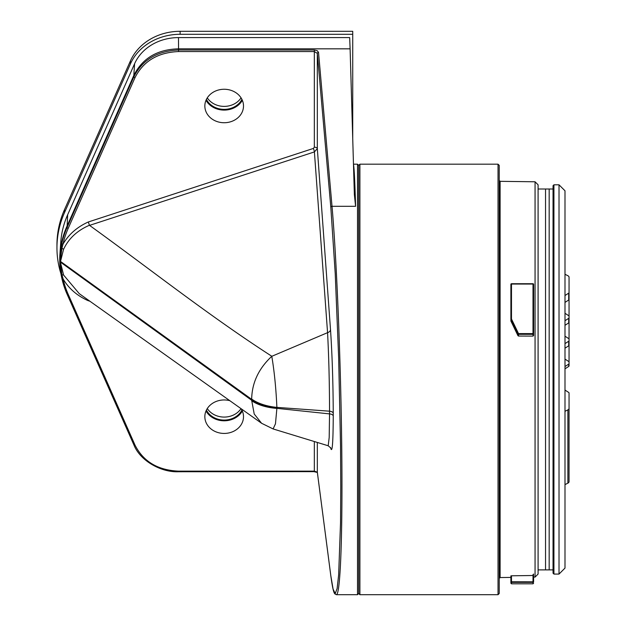 <?xml version="1.0" encoding="UTF-8"?>
<svg xmlns="http://www.w3.org/2000/svg" width="626" height="626" viewBox="0 0 626 626"><rect width="100%" height="100%" fill="white"/><g stroke="black" fill="none" stroke-linecap="round" stroke-linejoin="round"><path stroke-width="0.94" d="M553.04 206.838L553.04 188.997L549.174 188.997L549.174 569.887L553.04 569.887M559.018 184.811L564.996 190.789L564.996 568.095L559.018 574.073L559.018 184.811L553.932 184.811L553.932 574.073L553.04 573.173L553.04 185.711L553.932 184.811M538.086 188.997L545.536 188.997L545.536 569.887L549.174 569.887M358.706 593.503L358.706 165.381L359.903 164.184L359.903 594.7L358.706 593.503L357.509 594.7L357.509 164.184L353.471 164.184M498.03 164.184L499.227 165.381L499.227 593.503L498.03 594.7L498.03 164.184L359.903 164.184M511.481 318.986L518.516 333.603L533.008 333.603L533.008 284.048L511.481 284.048L511.481 318.986L510.886 319.166L510.886 284.329L510.886 319.166A0.595 0.571 180 0 0 510.941 319.409L511.481 318.986M535.058 181.783L538.086 184.811L538.086 574.073L535.058 577.102L535.058 181.783L500.111 181.329L500.111 577.555L510.886 577.415L510.886 583.221L510.886 575.881L511.481 575.795L511.481 583.815L533.008 583.815L533.008 582.368L511.481 582.368A0.595 0.595 180 0 1 510.886 581.773L533.008 581.82L533.008 582.368A0.595 0.595 180 0 0 533.602 581.773L533.602 575.576L533.602 581.773L533.008 581.82L533.008 575.505L533.602 575.576M510.886 320.864L510.941 319.409L517.976 333.979L518.516 333.603L518.516 336.052L517.976 335.708L517.976 333.979A0.595 0.571 0 0 0 518.516 334.307L533.008 334.307L533.008 333.603L533.602 333.736L533.602 335.52L533.008 336.107L533.008 334.307A0.595 0.571 -0 0 0 533.602 333.736L533.602 284.329A0.595 0.571 0 0 0 533.008 283.758L533.602 284.329A0.595 0.595 0 0 0 533.008 283.727L511.481 283.727L533.008 283.758M533.008 575.505L511.481 575.795M518.516 336.052L533.008 336.107M510.941 321.107L517.976 335.708M564.996 302.397L568.698 300.018L568.698 293.148L564.996 295.527M568.698 366.437L568.698 364.144A1.197 0.767 0 0 0 569.05 363.604L569.05 365.889A1.197 0.767 0 0 1 568.698 366.437L564.996 368.816M568.698 364.144L564.996 366.523M564.996 348.205L568.698 345.826L568.698 341.24L564.996 343.619M564.996 325.301L568.698 322.922L568.698 318.337L564.996 320.723M564.996 274.282L567.892 275.722A2.989 1.925 0 0 1 569.05 277.248L569.05 292.6L569.05 277.248M568.698 293.148A1.197 0.767 0 0 0 569.05 292.6L569.05 299.471A1.197 0.767 180 0 1 568.698 300.018M564.996 313.305L569.05 315.911L569.05 317.797A1.197 0.767 0 0 1 568.698 318.337M569.05 299.471L569.05 315.911M564.996 336.209L569.05 338.815L569.05 322.374A1.197 0.767 180 0 1 568.698 322.922M568.698 341.24A1.197 0.767 0 0 0 569.05 340.7L569.05 338.815M564.996 359.105L569.05 361.711L569.05 345.278A1.197 0.767 180 0 1 568.698 345.826M569.05 363.604L569.05 361.711M569.05 345.278L569.05 340.7M569.05 322.374L569.05 317.797M564.996 411.313L567.892 409.873A2.989 1.925 180 0 0 569.05 408.355L569.05 392.995A1.197 0.767 180 0 0 568.698 392.447L564.996 390.068M564.996 484.602L567.892 483.155A2.989 1.925 180 0 0 569.05 481.637L569.05 408.355M569.05 466.276L569.05 466.276A1.197 0.767 180 0 1 569.05 466.284L569.05 459.406M569.05 441.087L569.05 438.396M569.05 418.184L569.05 415.492M224.171 122.735A19.328 16.738 180 0 0 243.467 107.015A19.328 16.738 180 0 0 224.171 89.26A19.328 16.738 180 0 0 204.882 107.015A19.328 16.738 180 0 0 224.171 122.735M229.82 400.687A19.328 16.738 180 0 0 204.882 417.714A19.328 16.738 180 0 0 224.171 433.435A19.328 16.738 180 0 0 243.467 417.714A19.328 16.738 180 0 0 241.198 408.778M89.933 301.247L87.937 300.59C76.951 295.613 68.664 288.39 63.085 278.914A1.197 0.587 167.3 0 1 61.919 278.578L61.113 274.485A1.197 0.649 170.4 0 0 61.99 274.939L63.085 278.914A106.224 91.991 180 0 0 68.187 294.314A1.197 0.556 156.1 0 1 67.092 294.204A1.197 0.556 156.1 0 1 67.076 294.157A107.414 93.024 0 0 1 62.021 279.024L61.81 278.093A107.633 93.211 0 0 1 59.924 254.219L60.753 242.301A106.796 92.484 0 0 1 67.655 214.749L134.598 63.719A46.997 40.706 0 0 1 178.48 37.599L178.559 49.994L314.338 49.994L317.225 50.675L318.524 52.365A1.197 0.962 175 0 0 317.327 53.359L314.338 51.551L178.559 51.551C157.893 52.443 143.377 61.129 135.013 77.616L68.187 228.38A106.224 91.991 180 0 0 62.999 244.171L61.919 248.287A2.989 1.409 -157.8 0 1 63.539 249.414L60.378 262.075L251.668 400.272L251.668 399.349L60.386 261.339A2.989 1.479 179.7 0 0 60.276 261.261L61.99 274.939A2.989 1.409 157.4 0 1 63.602 275.057L79.267 293.664L261.598 423.278L254.211 414.005L251.668 400.272A38.867 19.429 180 0 0 276.88 408.355L329.542 413.896L329.542 411.188L276.88 407.385A38.867 19.5 -179.3 0 1 251.668 399.028C252.028 382.674 258.741 368.432 271.794 356.304L327.562 332.664L314.401 151.915L89.549 225.383C150.146 269.086 208.223 315.238 271.786 356.249M353.479 164.544C354.152 167.322 354.856 181.235 355.599 206.29L354.363 194.6L350.106 48.836L178.59 48.836M178.48 37.599L349.684 37.599L350.106 48.836M318.524 52.365L332.015 206.29C336.718 260.142 340.779 360.545 341.733 446.761C342.712 533.047 340.466 594.817 336.365 594.7L357.509 594.7M59.924 254.219A107.633 93.211 0 0 1 66.872 226.448L133.706 75.683L133.909 76.716C142.431 59.838 157.314 50.933 178.559 49.994L178.559 51.551M178.48 48.836C157.322 49.391 142.431 58.249 133.823 75.417L133.706 75.683M333.243 413.277A4.484 2.246 0 0 0 329.542 411.188C329.479 382.525 328.814 356.35 327.562 332.664A4.484 3.208 -4.2 0 0 330.505 329.581C332.195 354.778 333.11 382.674 333.243 413.277L333.243 415.993C333.11 443.983 332.203 454.468 330.505 447.449M271.794 356.304C274.352 371.547 276.05 388.574 276.88 407.385L276.88 407.432A38.867 19.429 180 0 1 251.668 399.349L251.668 399.028M251.668 400.703A38.867 19.336 179 0 0 276.88 408.41L275.463 423.818L273.108 428.935L328.188 445.767L329.19 437.488L329.542 413.896A4.484 2.246 0 0 1 333.243 415.993M273.108 428.935L261.598 423.278M61.113 274.485L60.026 261.699A1.197 0.595 179.6 0 0 60.276 261.997A2.989 1.549 -179.1 0 1 60.378 262.075L63.602 275.057M89.549 225.383L89.463 225.243C77.248 230.509 68.602 238.561 63.539 249.414M242.348 411.008A20.267 17.551 0 0 1 224.171 420.797A20.267 17.551 0 0 1 205.993 411.008M242.348 100.309A20.267 17.551 0 0 1 224.171 110.098A20.267 17.551 0 0 1 205.993 100.309M60.026 261.699L61.833 243.444A1.197 0.587 12.4 0 0 62.999 244.171C68.633 234.46 77.061 227.066 88.289 221.987L89.463 225.243M68.187 294.314L135.013 445.086C143.307 461.534 157.83 470.22 178.59 471.143L314.338 471.143L317.327 472.176L330.818 575.701L333.095 589.152L335.223 593.534L337.101 588.659L338.658 574.738L340.536 522.53L340.779 486.504L340.536 445.853L338.658 357.814L335.223 273.476L330.818 207.284L317.327 53.359L317.327 148.62L314.401 151.915A2.989 0.524 -108.1 0 0 313.376 148.44L314.338 147.204A2.989 1.495 180 0 1 317.327 148.62L330.505 329.581M87.937 300.59L88.25 300.05M61.043 247.724A1.197 0.532 -171.3 0 0 61.919 248.287L60.276 261.261A1.197 0.603 -179.8 0 1 60.026 260.956M317.359 472.419A1.197 1.095 -7.4 0 1 317.327 472.176L317.327 442.449M352.728 138.729L352.728 34.289L180.124 34.289A53.218 46.089 180 0 0 130.443 63.86L64.494 212.637A113.611 98.392 180 0 0 56.95 247.896A113.611 98.392 180 0 0 60.91 273.656M130.443 63.86L130.443 60.871L64.494 209.647A113.611 98.392 180 0 0 56.95 244.907L56.95 247.896M352.728 34.289L352.728 31.3L180.124 31.3L180.124 34.289M241.926 410.085A19.429 16.832 0 0 1 224.171 420.077A19.429 16.832 0 0 1 206.416 410.085M241.018 408.645A19.429 16.832 0 0 1 224.116 417.08A19.429 16.832 0 0 1 207.276 408.567M206.416 99.385A19.429 16.832 180 0 0 224.171 109.378A19.429 16.832 180 0 0 241.926 99.385M207.276 97.867A19.429 16.832 180 0 0 224.171 106.389A19.429 16.832 180 0 0 241.065 97.867M130.443 60.871A53.218 46.089 0 0 1 180.124 31.3M533.602 574.019A0.595 0.509 0 0 1 533.008 574.519M533.602 574.613A0.595 0.571 0 0 1 533.008 575.184M510.886 284.329L511.481 283.727A0.595 0.595 0 0 0 510.886 284.329A0.595 0.571 0 0 1 511.481 283.758M567.892 409.873L567.892 483.155M88.289 221.987L313.376 148.44M314.338 147.204L314.338 49.994M317.39 472.466L314.338 471.746L314.338 441.541M330.818 207.284A1.197 0.962 175 0 1 332.015 206.29L355.599 206.29M276.88 407.432L276.88 408.355M67.655 214.749L67.076 227.481L133.909 76.716A1.197 0.556 23.9 0 0 135.013 77.616M133.823 75.417L134.598 63.719M135.013 445.086A1.197 0.556 156.1 0 1 133.925 444.969L67.092 294.204L62.021 279.024A107.414 93.024 0 0 1 61.919 278.578M61.833 243.444A107.414 93.024 0 0 1 67.076 227.481A1.197 0.556 23.9 0 0 68.187 228.38M314.338 471.644L178.59 471.746C161.14 472.56 140.161 460.783 133.925 444.969A1.197 0.556 156.1 0 1 133.909 444.922L67.123 294.243M336.365 594.7L334.847 593.878C334.041 592.892 332.93 591.038 330.825 575.826A1.197 1.095 -7.4 0 1 330.818 575.701M178.59 471.143L178.59 471.644L178.59 471.143M64.494 212.637L64.494 209.647M559.018 574.073L553.932 574.073M545.536 188.997L549.174 188.997M498.03 594.7L359.903 594.7M511.481 583.815L510.886 583.221M533.008 583.815L533.602 583.221M500.111 181.329L499.227 180.429M500.111 577.555L499.227 578.455M535.058 577.102L533.602 577.117M538.086 569.887L545.536 569.887M358.706 165.381L357.509 164.184M328.188 445.767L330.708 447.926M330.825 575.826L317.335 472.301"/></g></svg>
